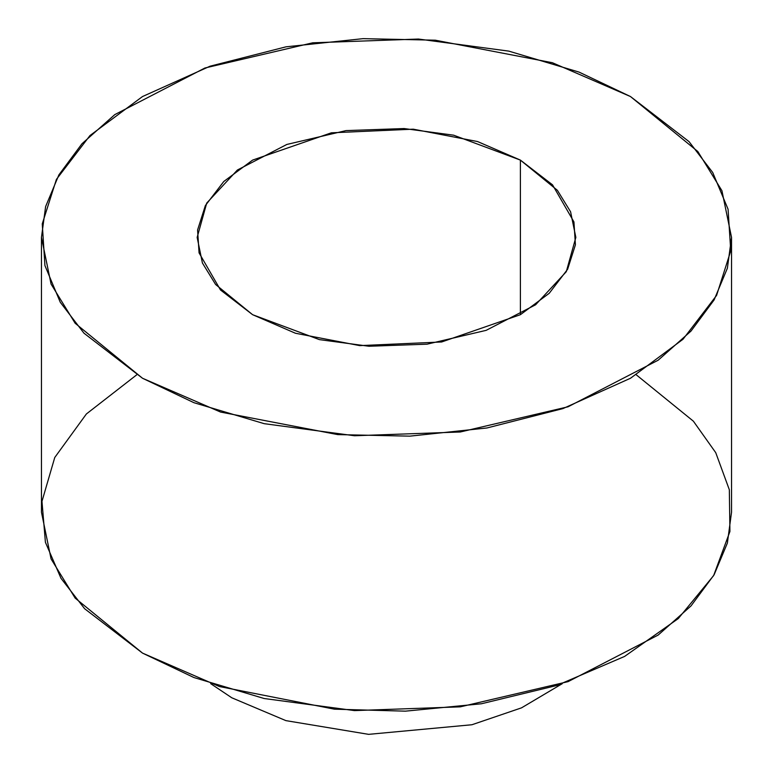 <?xml version="1.0" encoding="UTF-8"?>
<svg xmlns="http://www.w3.org/2000/svg" width="773" height="773" viewBox="0 0 773 773"><rect width="100%" height="100%" fill="white"/><g stroke="black" fill="none" stroke-linecap="round" stroke-linejoin="round"><path stroke-width="1.16" d="M231.784 697.777L285.904 720.629L368.605 734.35L471.936 724.745L521.514 707.855L562.3 683.661L521.514 707.855L471.936 724.745L368.605 734.35L285.904 720.629L231.784 697.777L210.7 683.661M636.285 374.828L693.391 421.198L715.74 452.669L729.335 489.763L729.925 531.486L713.634 575.585L678.269 618.584L624.603 656.422L556.802 685.496L481.415 703.768L405.419 711.16L334.458 709.179L219.445 686.55L142.522 653.108L84.605 608.709L61.019 578.359L45.414 542.317L41.974 501.358L54.757 457.49L86.383 413.97L136.715 374.828M630.478 96.538L697.855 151.547L721.924 190.709L731.538 237.398L727.374 268.241L714.117 299.905L691.023 331.057L658.181 360.199L568.078 406.782L460.302 431.991L354.536 435.75L264.192 423.672L193.936 402.694L142.522 378.258L75.145 323.249L51.076 284.087L41.462 237.398L45.626 206.555L58.883 174.891L81.977 143.739L114.819 114.597L204.922 68.005L312.698 42.805L418.464 39.046L508.808 51.124L579.064 72.102L630.478 96.538L552.405 62.729L435.296 40.196L363.107 38.65L286.039 46.824L210.082 66.198L142.522 96.538L89.977 135.546L56.41 179.394L42.254 223.89L44.931 265.574L60.284 302.291L83.967 333.182L142.522 378.258L220.595 412.067L337.704 434.6L409.893 436.146L486.961 427.971L562.918 408.598L630.478 378.258L683.023 339.25L716.59 295.402L730.746 250.906L728.069 209.222L712.716 172.505L689.033 141.614L630.478 96.538M41.462 237.398L41.462 512.248L51.076 558.937L75.145 598.099L142.522 653.108L193.936 677.544L264.192 698.521L354.536 710.6L460.302 706.841L568.078 681.641L658.181 635.048L691.023 605.906L714.117 574.754L727.374 543.09L731.538 512.248L731.538 237.398M520.393 160.098L552.521 184.834L573.943 221.938L575.412 244.809L567.643 269.226L549.226 293.296L520.393 314.698L441.634 341.985L359.725 345.618L295.45 333.25L252.607 314.698L220.479 289.962L199.057 252.858L197.588 229.987L205.357 205.57L223.774 181.5L252.607 160.098L331.366 132.811L413.275 129.178L477.55 141.546L520.393 160.098L453.616 135.178L404.047 128.55L346.004 130.608L286.851 144.445L237.408 170.002L206.71 203.096L197.154 237.398L202.42 263.023L215.638 284.512L252.607 314.698L319.384 339.618L368.953 346.246L426.996 344.188L486.149 330.351L535.592 304.784L566.29 271.7L575.846 237.398L570.58 211.773L557.362 190.284L520.393 160.098L520.393 314.698L520.393 160.098"/></g></svg>
